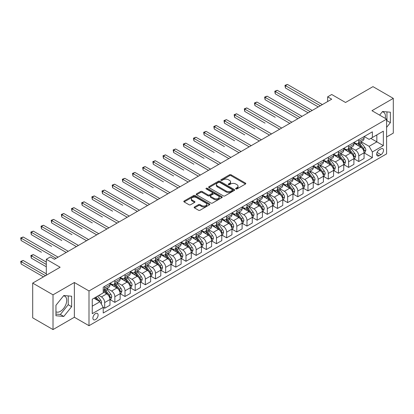 <?xml version="1.0" encoding="UTF-8"?>
<svg xmlns="http://www.w3.org/2000/svg" width="414" height="414" viewBox="0 0 414 414"><rect width="100%" height="100%" fill="white"/><g stroke="black" fill="none" stroke-linecap="round" stroke-linejoin="round"><path stroke-width="0.62" d="M235.866 188.919A0.792 0.455 0 0 0 236.984 188.919L245.466 184.023A1.128 0.652 0 0 0 245.797 183.562A1.128 0.652 0 0 0 245.466 183.097L231.1 174.806A1.128 0.652 0 0 0 229.501 174.806L221.024 179.702A0.792 0.455 0 0 0 220.791 180.023A0.792 0.455 0 0 0 221.024 180.344A0.792 0.455 0 0 0 222.142 180.344L223.239 179.712A3.612 2.086 0 0 1 228.347 179.712L229.542 180.406A3.612 2.086 0 0 1 230.598 181.881A3.612 2.086 0 0 1 229.542 183.35L228.445 183.987A0.792 0.455 0 0 0 228.212 184.308A0.792 0.455 0 0 0 228.445 184.634A0.792 0.455 0 0 0 229.563 184.634L230.66 183.997A3.612 2.086 0 0 1 235.768 183.997L236.963 184.691A3.612 2.086 0 0 1 238.024 186.165A3.612 2.086 0 0 1 236.963 187.64L235.866 188.272A0.792 0.455 0 0 0 235.638 188.593A0.792 0.455 0 0 0 235.866 188.919L235.866 188.272M55.947 311.804A8.968 5.18 120 0 0 60.377 311.333A8.968 5.18 120 0 0 66.24 303.426A8.968 5.18 120 0 0 64.863 296.243A8.968 5.18 120 0 0 63.539 295.834M95.505 319.592A3.679 2.127 120 0 0 97.911 316.353A3.679 2.127 120 0 0 97.347 313.403A3.679 2.127 120 0 0 95.505 313.584A3.679 2.127 120 0 0 93.098 316.829A3.679 2.127 120 0 0 93.662 319.779A3.679 2.127 120 0 0 95.505 319.592M382.272 111.816A8.968 5.18 -60 0 1 383.597 112.225A8.968 5.18 -60 0 1 385.237 118.363M194.466 206.969A1.128 0.652 0 0 0 194.135 207.43A1.128 0.652 0 0 0 194.466 207.89L198.497 210.219A1.128 0.652 0 0 0 200.091 210.219L209.51 204.78A1.128 0.652 0 0 0 209.841 204.319A1.128 0.652 0 0 0 209.51 203.859L195.144 195.563A1.128 0.652 0 0 0 193.55 195.563L184.132 201.002A1.128 0.652 0 0 0 183.8 201.463A1.128 0.652 0 0 0 184.132 201.923L188.996 204.733A1.128 0.652 0 0 0 190.595 204.733L194.627 202.405A1.128 0.652 0 0 0 194.958 201.944A1.128 0.652 0 0 0 194.627 201.483L192.21 200.091A3.017 1.744 0 0 1 191.325 198.86A3.017 1.744 0 0 1 193.188 197.245A3.017 1.744 0 0 1 196.479 197.623L205.939 203.088A3.017 1.744 0 0 1 206.824 204.319A3.017 1.744 0 0 1 204.961 205.929A3.017 1.744 0 0 1 201.67 205.551L200.091 204.64A1.128 0.652 0 0 0 198.497 204.64L194.466 206.969L194.466 207.89M386.593 136.982L393.3 133.111L393.3 98.372L372.973 86.635L345.53 102.481L331.707 94.501L327.645 96.845L331.707 99.194L54.441 259.273L50.379 256.923L46.311 259.273L46.311 275.232M53.018 294.83L53.018 329.57L74.365 317.248L74.365 282.508L53.018 294.83L32.696 283.093L60.133 267.253L46.311 259.273M74.365 282.508L89 290.959L386.593 119.144L386.593 153.884L89 325.699L89 290.959M393.3 98.372L371.958 110.693L386.593 119.144M223.317 195.884A1.128 0.652 0 0 0 224.916 195.884L234.329 190.45A1.128 0.652 0 0 0 234.66 189.99A1.128 0.652 0 0 0 234.329 189.529L219.963 181.234A1.128 0.652 0 0 0 218.369 181.234L208.951 186.673A1.128 0.652 0 0 0 208.62 187.133A1.128 0.652 0 0 0 208.951 187.594L223.317 195.884M206.514 189.089A0.792 0.455 0 0 1 207.316 189.198L207.316 188.261L221.92 196.691A1.128 0.652 0 0 1 222.251 197.152A1.128 0.652 0 0 1 221.92 197.613L212.501 203.051A1.128 0.652 0 0 1 210.907 203.051L196.541 194.756L200.573 192.448L200.573 191.506L196.541 193.835A1.128 0.652 0 0 0 196.21 194.295A1.128 0.652 0 0 0 196.541 194.756L196.541 193.835M200.573 192.448A1.128 0.652 0 0 1 202.167 192.448L202.167 191.506A1.128 0.652 0 0 0 200.573 191.506M202.167 191.506L207.994 194.87A1.128 0.652 0 0 0 209.587 194.87L212.263 193.328A1.128 0.652 0 0 0 212.594 192.867A1.128 0.652 0 0 0 212.263 192.406L206.198 188.903A0.792 0.455 0 0 1 205.965 188.582A0.792 0.455 0 0 1 206.457 188.163A0.792 0.455 0 0 1 207.316 188.261M53.018 329.57L32.696 317.833L32.696 283.093M380.983 148.859L379.193 149.894A3.566 2.06 120 0 0 376.864 153.035A3.566 2.06 120 0 0 377.413 155.892A3.566 2.06 120 0 0 379.193 155.716L380.983 154.681A3.566 2.06 120 0 0 383.312 151.54A3.566 2.06 120 0 0 382.764 148.683A3.566 2.06 120 0 0 380.983 148.859M364.191 136.537L369.112 139.378L372.362 137.5L372.362 131.818L103.231 287.202L103.231 292.884L92.255 299.219L92.255 313.677L103.231 307.343L103.231 313.02L372.362 157.641L372.362 151.959L369.112 146.323L361.024 141.655M372.362 137.5L383.338 131.16L383.338 145.619L372.362 151.959M74.365 317.248L89 325.699M327.645 96.845L327.645 101.539M370.82 138.39L376.833 141.867L376.833 134.917L383.338 131.16M369.112 146.323L376.833 141.867L383.338 145.619M92.255 306.169L99.976 301.708L93.957 298.235M103.231 307.39L104.69 308.233L104.69 302.551A4.601 2.655 -120 0 0 101.44 296.921L98.837 295.42M104.69 308.233L109.979 305.18L109.979 299.503A4.601 2.655 -120 0 0 106.724 293.868L103.231 291.849M110.098 299.622L114.854 302.365L114.854 296.688A4.601 2.655 -120 0 0 111.604 291.052L106.936 288.356M114.854 302.365L120.143 299.317L120.143 293.635A4.601 2.655 -120 0 0 116.888 287.999L109.979 284.009M120.262 293.754L125.018 296.496L125.018 290.819A4.601 2.655 -120 0 0 121.768 285.184L117.1 282.488M125.018 296.496L130.306 293.448L130.306 287.766A4.601 2.655 -120 0 0 127.051 282.131L120.143 278.141M130.426 287.885L135.181 290.628L135.181 284.951A4.601 2.655 -120 0 0 131.931 279.315L127.264 276.619M135.181 290.628L140.47 287.58L140.47 281.898A4.601 2.655 -120 0 0 137.215 276.267L130.306 272.277M140.589 282.017L145.345 284.76L145.345 279.083A4.601 2.655 -120 0 0 142.095 273.447L137.427 270.751M145.345 284.76L150.634 281.711L150.634 276.029A4.601 2.655 -120 0 0 147.379 270.399L140.47 266.409M150.753 276.148L155.509 278.896L155.509 273.214A4.601 2.655 -120 0 0 152.259 267.579L147.591 264.882M155.509 278.896L160.798 275.843L160.798 270.161A4.601 2.655 -120 0 0 157.543 264.53L150.634 260.541M160.917 270.28L165.672 273.028L165.672 267.346A4.601 2.655 -120 0 0 162.423 261.71L157.755 259.019M165.672 273.028L170.961 269.975L170.961 264.292A4.601 2.655 -120 0 0 167.706 258.662L160.798 254.672M171.08 264.411L175.836 267.159L175.836 261.477A4.601 2.655 -120 0 0 172.586 255.847L167.918 253.151M175.836 267.159L181.125 264.106L181.125 258.429A4.601 2.655 -120 0 0 177.87 252.794L170.961 248.804M181.244 258.543L186 261.291L186 255.609A4.601 2.655 -120 0 0 182.75 249.978L178.082 247.282M186 261.291L191.289 258.238L191.289 252.561A4.601 2.655 -120 0 0 188.034 246.925L181.125 242.935M191.408 252.675L196.164 255.422L196.164 249.74A4.601 2.655 -120 0 0 192.914 244.11L188.246 241.414M196.164 255.422L201.452 252.369L201.452 246.692A4.601 2.655 -120 0 0 198.197 241.057L191.289 237.067M201.571 246.806L206.327 249.554L206.327 243.872A4.601 2.655 -120 0 0 203.077 238.241L198.409 235.545M206.327 249.554L211.616 246.501L211.616 240.824A4.601 2.655 -120 0 0 208.361 235.188L201.452 231.198M211.735 240.943L216.491 243.686L216.491 238.009A4.601 2.655 -120 0 0 213.241 232.373L208.573 229.677M216.491 243.686L221.78 240.637L221.78 234.955A4.601 2.655 -120 0 0 218.525 229.32L211.616 225.33M221.899 235.074L226.655 237.817L226.655 232.14A4.601 2.655 -120 0 0 223.405 226.505L218.737 223.808M226.655 237.817L231.943 234.769L231.943 229.087A4.601 2.655 -120 0 0 228.688 223.451L221.78 219.461M232.063 229.206L236.818 231.949L236.818 226.272A4.601 2.655 -120 0 0 233.568 220.636L228.895 217.94M236.818 231.949L242.107 228.901L242.107 223.218A4.601 2.655 -120 0 0 238.852 217.588L231.943 213.598M242.226 223.337L246.982 226.08L246.982 220.403A4.601 2.655 -120 0 0 243.732 214.768L239.059 212.071M246.982 226.08L252.271 223.032L252.271 217.35A4.601 2.655 -120 0 0 249.016 211.72L242.107 207.73M252.39 217.469L257.146 220.217L257.146 214.535A4.601 2.655 -120 0 0 253.896 208.899L249.223 206.203M257.146 220.217L262.435 217.164L262.435 211.482A4.601 2.655 -120 0 0 259.18 205.851L252.271 201.861M262.554 211.601L267.309 214.348L267.309 208.666A4.601 2.655 -120 0 0 264.06 203.031L259.387 200.34M267.309 214.348L272.598 211.295L272.598 205.613A4.601 2.655 -120 0 0 269.343 199.983L262.435 195.993M272.717 205.732L277.473 208.48L277.473 202.798A4.601 2.655 -120 0 0 274.223 197.167L269.55 194.471M277.473 208.48L282.762 205.427L282.762 199.75A4.601 2.655 -120 0 0 279.507 194.114L272.598 190.124M282.881 199.864L287.637 202.612L287.637 196.929A4.601 2.655 -120 0 0 284.387 191.299L279.714 188.603M287.637 202.612L292.926 199.558L292.926 193.881A4.601 2.655 -120 0 0 289.671 188.246L282.762 184.256M293.045 193.995L297.801 196.743L297.801 191.061A4.601 2.655 -120 0 0 294.551 185.431L289.878 182.734M297.801 196.743L303.089 193.69L303.089 188.013A4.601 2.655 -120 0 0 299.834 182.377L292.926 178.387M303.208 188.127L307.964 190.875L307.964 185.193A4.601 2.655 -120 0 0 304.714 179.562L300.041 176.866M307.964 190.875L313.253 187.821L313.253 182.144A4.601 2.655 -120 0 0 309.998 176.509L303.089 172.519M313.372 182.258L318.128 185.006L318.128 179.329A4.601 2.655 -120 0 0 314.878 173.694L310.205 170.998M318.128 185.006L323.417 181.958L323.417 176.276A4.601 2.655 -120 0 0 320.162 170.64L313.253 166.651M323.536 176.395L328.292 179.138L328.292 173.461A4.601 2.655 -120 0 0 325.042 167.825L320.369 165.129M328.292 179.138L333.58 176.09L333.58 170.408A4.601 2.655 -120 0 0 330.325 164.772L323.417 160.782M333.7 170.527L338.455 173.269L338.455 167.592A4.601 2.655 -120 0 0 335.205 161.957L330.532 159.261M338.455 173.269L343.744 170.221L343.744 164.539A4.601 2.655 -120 0 0 340.489 158.909L333.58 154.914M343.863 164.658L348.619 167.401L348.619 161.724A4.601 2.655 -120 0 0 345.369 156.088L340.696 153.392M348.619 167.401L353.908 164.353L353.908 158.671A4.601 2.655 -120 0 0 350.653 153.04L343.744 149.05M354.027 158.79L358.783 161.538L358.783 155.855A4.601 2.655 -120 0 0 355.533 150.22L350.86 147.524M358.783 161.538L364.072 158.484L364.072 152.802A4.601 2.655 -120 0 0 360.817 147.172L353.908 143.182M354.027 142.406L355.533 143.275A4.601 2.655 -120 0 0 357.831 143.503A4.601 2.655 -120 0 0 358.783 141.397L358.783 139.658M343.863 148.274L345.369 149.143A4.601 2.655 -120 0 0 347.667 149.371A4.601 2.655 -120 0 0 348.619 147.265L348.619 145.526M333.7 154.143L335.205 155.012A4.601 2.655 -120 0 0 337.503 155.24A4.601 2.655 -120 0 0 338.455 153.133L338.455 151.395M323.536 160.011L325.042 160.88A4.601 2.655 -120 0 0 327.339 161.108A4.601 2.655 -120 0 0 328.292 159.002L328.292 157.263M313.372 165.879L314.878 166.744A4.601 2.655 -120 0 0 317.176 166.971A4.601 2.655 -120 0 0 318.128 164.87L318.128 163.132M303.208 171.743L304.714 172.612A4.601 2.655 -120 0 0 307.012 172.84A4.601 2.655 -120 0 0 307.964 170.734L307.964 169M293.045 177.611L294.551 178.481A4.601 2.655 -120 0 0 296.848 178.708A4.601 2.655 -120 0 0 297.801 176.602L297.801 174.868M282.881 183.48L284.387 184.349A4.601 2.655 -120 0 0 286.685 184.577A4.601 2.655 -120 0 0 287.637 182.47L287.637 180.737M272.717 189.348L274.223 190.217A4.601 2.655 -120 0 0 276.521 190.445A4.601 2.655 -120 0 0 277.473 188.339L277.473 186.605M262.554 195.217L264.06 196.086A4.601 2.655 -120 0 0 266.357 196.314A4.601 2.655 -120 0 0 267.309 194.207L267.309 192.469M252.39 201.085L253.896 201.954A4.601 2.655 -120 0 0 256.194 202.182A4.601 2.655 -120 0 0 257.146 200.076L257.146 198.337M242.226 206.953L243.732 207.823A4.601 2.655 -120 0 0 246.03 208.051A4.601 2.655 -120 0 0 246.982 205.944L246.982 204.206M232.063 212.822L233.568 213.691A4.601 2.655 -120 0 0 235.866 213.919A4.601 2.655 -120 0 0 236.818 211.813L236.818 210.074M221.899 218.69L223.405 219.56A4.601 2.655 -120 0 0 225.702 219.787A4.601 2.655 -120 0 0 226.655 217.681L226.655 215.942M211.735 224.559L213.241 225.423A4.601 2.655 -120 0 0 215.539 225.651A4.601 2.655 -120 0 0 216.491 223.55L216.491 221.811M201.571 230.427L203.077 231.291A4.601 2.655 -120 0 0 205.375 231.519A4.601 2.655 -120 0 0 206.327 229.413L206.327 227.679M191.408 236.29L192.914 237.16A4.601 2.655 -120 0 0 195.211 237.388A4.601 2.655 -120 0 0 196.164 235.281L196.164 233.548M181.244 242.159L182.75 243.028A4.601 2.655 -120 0 0 185.048 243.256A4.601 2.655 -120 0 0 186 241.15L186 239.416M171.08 248.027L172.586 248.897A4.601 2.655 -120 0 0 174.884 249.124A4.601 2.655 -120 0 0 175.836 247.018L175.836 245.285M160.917 253.896L162.423 254.765A4.601 2.655 -120 0 0 164.72 254.993A4.601 2.655 -120 0 0 165.672 252.887L165.672 251.148M150.753 259.764L152.259 260.634A4.601 2.655 -120 0 0 154.557 260.861A4.601 2.655 -120 0 0 155.509 258.755L155.509 257.016M140.589 265.633L142.095 266.502A4.601 2.655 -120 0 0 144.393 266.73A4.601 2.655 -120 0 0 145.345 264.624L145.345 262.885M130.426 271.501L131.931 272.371A4.601 2.655 -120 0 0 134.229 272.598A4.601 2.655 -120 0 0 135.181 270.492L135.181 268.753M120.262 277.37L121.768 278.239A4.601 2.655 -120 0 0 124.065 278.467A4.601 2.655 -120 0 0 125.018 276.361L125.018 274.622M110.098 283.238L111.604 284.102A4.601 2.655 -120 0 0 113.902 284.33A4.601 2.655 -120 0 0 114.854 282.229L114.854 280.49M364.191 152.921L372.362 157.641M357.831 143.503L363.114 140.449A4.601 2.655 -120 0 0 364.072 138.343L364.072 136.61M347.667 149.371L352.951 146.318A4.601 2.655 -120 0 0 353.908 144.212L353.908 142.478M337.503 155.24L342.787 152.186A4.601 2.655 -120 0 0 343.744 150.08L343.744 148.341M327.339 161.108L332.623 158.055A4.601 2.655 -120 0 0 333.58 155.949L333.58 154.21M317.176 166.971L322.465 163.923A4.601 2.655 -120 0 0 323.417 161.817L323.417 160.078M307.012 172.84L312.301 169.792A4.601 2.655 -120 0 0 313.253 167.686L313.253 165.947M296.848 178.708L302.137 175.66A4.601 2.655 -120 0 0 303.089 173.554L303.089 171.815M286.685 184.577L291.974 181.529A4.601 2.655 -120 0 0 292.926 179.422L292.926 177.684M276.521 190.445L281.81 187.392A4.601 2.655 -120 0 0 282.762 185.291L282.762 183.552M266.357 196.314L271.646 193.26A4.601 2.655 -120 0 0 272.598 191.154L272.598 189.421M256.194 202.182L261.482 199.129A4.601 2.655 -120 0 0 262.435 197.023L262.435 195.289M246.03 208.051L251.319 204.997A4.601 2.655 -120 0 0 252.271 202.891L252.271 201.157M235.866 213.919L241.155 210.866A4.601 2.655 -120 0 0 242.107 208.759L242.107 207.021M225.702 219.787L230.991 216.734A4.601 2.655 -120 0 0 231.943 214.628L231.943 212.889M215.539 225.651L220.828 222.603A4.601 2.655 -120 0 0 221.78 220.496L221.78 218.758M205.375 231.519L210.664 228.471A4.601 2.655 -120 0 0 211.616 226.365L211.616 224.626M195.211 237.388L200.5 234.34A4.601 2.655 -120 0 0 201.452 232.233L201.452 230.494M185.048 243.256L190.337 240.208A4.601 2.655 -120 0 0 191.289 238.102L191.289 236.363M174.884 249.124L180.173 246.071A4.601 2.655 -120 0 0 181.125 243.97L181.125 242.231M164.72 254.993L170.009 251.94A4.601 2.655 -120 0 0 170.961 249.833L170.961 248.1M154.557 260.861L159.845 257.808A4.601 2.655 -120 0 0 160.798 255.702L160.798 253.968M144.393 266.73L149.682 263.677A4.601 2.655 -120 0 0 150.634 261.57L150.634 259.837M134.229 272.598L139.518 269.545A4.601 2.655 -120 0 0 140.47 267.439L140.47 265.705M124.065 278.467L129.354 275.413A4.601 2.655 -120 0 0 130.306 273.307L130.306 271.568M113.902 284.33L119.191 281.282A4.601 2.655 -120 0 0 120.143 279.176L120.143 277.437M103.231 290.385A4.601 2.655 -120 0 0 103.738 290.198L109.027 287.15A4.601 2.655 -120 0 0 109.979 285.044L109.979 283.305M103.738 290.198A4.601 2.655 -120 0 0 104.69 288.092L104.69 286.359M99.976 301.708L103.231 307.343M386.593 127.367L390.371 122.663L390.371 112.199L382.526 111.501L379.617 115.118M55.947 315.742L63.792 316.441L71.643 306.681L71.643 296.217L63.792 295.518L55.947 305.278L55.947 315.742M386.593 121.147L386.955 120.691L386.955 111.894M386.955 120.691L390.371 122.663M55.947 314.076L60.377 314.469L68.227 304.709L68.227 295.917M68.227 304.709L71.643 306.681M60.377 314.469L63.792 316.441M236.182 189.027L236.963 188.577A3.612 2.086 0 0 0 238.024 187.102L238.024 186.165M230.598 181.881L230.598 182.817A3.612 2.086 0 0 1 229.542 184.292L228.761 184.742M245.45 184.028L231.1 175.743A1.128 0.652 0 0 0 229.501 175.743L221.34 180.457M234.314 190.456L219.963 182.17A1.128 0.652 0 0 0 218.369 182.17L208.966 187.599M232.337 190.311A0.792 0.455 0 0 0 232.57 189.99A0.792 0.455 0 0 0 232.337 189.664L219.725 182.383A0.792 0.455 0 0 0 218.608 182.383L217.453 183.055A3.612 2.086 0 0 0 216.393 184.53A3.612 2.086 0 0 0 217.453 186L226.07 190.978A3.612 2.086 0 0 0 231.178 190.978L232.337 190.311L232.337 191.247A0.792 0.455 0 0 0 232.57 190.926L232.57 189.99M216.393 184.53L216.393 185.467A3.612 2.086 0 0 0 217.453 186.942L217.453 186M232.337 191.247L231.178 191.92A3.612 2.086 0 0 1 226.07 191.92L217.453 186.942M202.167 192.448L207.994 195.812A1.128 0.652 0 0 0 209.587 195.812L212.263 194.269A1.128 0.652 0 0 0 212.594 193.809L212.594 192.867M207.316 189.198L221.904 197.623M214.038 198.363A3.017 1.744 0 0 0 217.329 198.741A3.017 1.744 0 0 0 219.192 197.131A3.017 1.744 0 0 0 218.307 195.9L214.975 193.975A1.128 0.652 0 0 0 213.381 193.975L210.705 195.517A1.128 0.652 0 0 0 210.374 195.977A1.128 0.652 0 0 0 210.705 196.438L214.038 198.363L214.038 199.3A3.017 1.744 0 0 0 217.329 199.677A3.017 1.744 0 0 0 219.192 198.068L219.192 197.131M210.374 195.977L210.374 196.919A1.128 0.652 0 0 0 210.705 197.38L210.705 196.438M214.038 199.3L210.705 197.38M206.824 204.319L206.824 205.256A3.017 1.744 0 0 1 204.961 206.865A3.017 1.744 0 0 1 201.67 206.488L200.091 205.582A1.128 0.652 0 0 0 198.497 205.582L194.482 207.9M191.325 198.86L191.325 199.796A3.017 1.744 0 0 0 192.21 201.028L192.21 200.091M194.611 202.415L192.21 201.028M209.494 204.79L195.144 196.5A1.128 0.652 0 0 0 193.55 196.5L184.147 201.928M364.072 152.994L365.044 152.43L365.857 150.08A3.048 1.759 -120 0 0 364.884 147.487L361.562 143.053A8.797 5.077 -120 0 0 360.604 141.904M357.298 145.138A8.797 5.077 -120 0 0 355.497 143.254M363.792 151.126L364.211 150.21A3.048 1.759 -120 0 0 363.342 148.378L360.02 143.943A8.797 5.077 -120 0 0 359.057 142.794M358.239 143.265A7.302 4.218 60 0 1 359.44 144.631L362.25 148.383M285.401 111.423L297.966 118.678M358.084 143.358A8.797 5.077 60 0 1 359.041 144.507L361.251 147.456M320.327 105.767L285.401 85.605L287.435 84.43L322.356 104.592M318.294 106.941L285.401 87.949L285.401 85.605L284.956 85.346L287.435 84.43M285.401 87.949L284.956 85.346M353.908 158.857L354.881 158.298L355.693 155.949A3.048 1.759 -120 0 0 354.72 153.356L351.398 148.921A8.797 5.077 -120 0 0 350.441 147.772M347.134 151.006A8.797 5.077 -120 0 0 345.333 149.123M353.628 156.994L354.048 156.078A3.048 1.759 -120 0 0 353.178 154.246L349.856 149.811A8.797 5.077 -120 0 0 348.893 148.662M348.076 149.133A7.302 4.218 60 0 1 349.276 150.499L352.086 154.251M275.238 117.291L254.91 105.554L254.91 103.21L256.944 102.035L291.865 122.197M347.92 149.226A8.797 5.077 60 0 1 348.878 150.375L351.088 153.325M343.744 164.725L344.717 164.167L345.53 161.817A3.048 1.759 -120 0 0 344.557 159.224L341.234 154.789A8.797 5.077 -120 0 0 340.277 153.635M336.97 156.875A8.797 5.077 -120 0 0 335.169 154.991M343.465 162.862L343.884 161.946A3.048 1.759 -120 0 0 343.015 160.114L339.692 155.68A8.797 5.077 -120 0 0 338.73 154.531M337.912 155.002A7.302 4.218 60 0 1 339.113 156.363L341.923 160.12M265.074 123.16L244.746 111.423L244.746 109.073L246.78 107.904L281.701 128.066M337.757 155.095A8.797 5.077 60 0 1 338.714 156.244L340.924 159.188M333.58 170.594L334.553 170.03L335.366 167.686A3.048 1.759 -120 0 0 334.393 165.088L331.071 160.653A8.797 5.077 -120 0 0 330.113 159.504M326.806 162.743A8.797 5.077 -120 0 0 325.006 160.86M333.301 168.731L333.72 167.815A3.048 1.759 -120 0 0 332.851 165.983L329.528 161.548A8.797 5.077 -120 0 0 328.566 160.399M327.748 160.87A7.302 4.218 60 0 1 328.949 162.231L331.759 165.988M254.91 129.028L234.583 117.291L234.583 114.942L236.617 113.772L271.537 133.934M327.593 160.963A8.797 5.077 60 0 1 328.55 162.112L330.76 165.057M310.164 111.635L275.238 91.473L277.271 90.299L312.192 110.46M308.13 112.81L275.238 93.818L275.238 91.473L274.792 91.215L277.271 90.299M275.238 93.818L274.792 91.215M300 117.504L265.074 97.342L267.108 96.167L302.029 116.329M297.966 118.673L265.074 99.686L265.074 97.342L264.629 97.083L267.108 96.167M265.074 99.686L264.629 97.083M289.836 123.372L254.465 102.951L256.944 102.035M254.91 105.554L254.465 102.951M323.417 176.462L324.39 175.898L325.202 173.554A3.048 1.759 -120 0 0 324.229 170.956L320.907 166.521A8.797 5.077 -120 0 0 319.95 165.372M316.643 168.612A8.797 5.077 -120 0 0 314.842 166.728M323.137 174.599L323.557 173.683A3.048 1.759 -120 0 0 322.687 171.851L319.365 167.416A8.797 5.077 -120 0 0 318.402 166.268M317.585 166.738A7.302 4.218 60 0 1 318.785 168.1L321.595 171.851M244.746 134.897L224.419 123.16L224.419 120.81L226.453 119.636L261.374 139.803M317.429 166.826A8.797 5.077 60 0 1 318.387 167.981L320.596 170.925M279.673 129.235L244.301 108.82L246.78 107.904M244.746 111.423L244.301 108.82M313.253 182.331L314.226 181.767L315.038 179.422A3.048 1.759 -120 0 0 314.066 176.825L310.743 172.39A8.797 5.077 -120 0 0 309.786 171.241M306.479 174.48A8.797 5.077 -120 0 0 304.678 172.597M312.974 180.463L313.393 179.552A3.048 1.759 -120 0 0 312.523 177.72L309.201 173.285A8.797 5.077 -120 0 0 308.239 172.131M307.421 172.607A7.302 4.218 60 0 1 308.621 173.968L311.431 177.72M234.583 140.765L214.255 129.028L214.255 126.679L216.289 125.504L251.21 145.666M307.266 172.695A8.797 5.077 60 0 1 308.223 173.844L310.433 176.794M303.089 188.199L304.062 187.635L304.875 185.291A3.048 1.759 -120 0 0 303.902 182.693L300.58 178.258A8.797 5.077 -120 0 0 299.622 177.109M296.315 180.349A8.797 5.077 -120 0 0 294.514 178.46M302.81 186.331L303.229 185.42A3.048 1.759 -120 0 0 302.36 183.583L299.037 179.153A8.797 5.077 -120 0 0 298.075 177.999M297.257 178.475A7.302 4.218 60 0 1 298.458 179.836L301.268 183.588M224.419 146.628L204.092 134.897L204.092 132.547L206.125 131.373L241.046 151.534M297.102 178.563A8.797 5.077 60 0 1 298.059 179.712L300.269 182.662M292.926 194.068L293.899 193.504L294.711 191.154A3.048 1.759 -120 0 0 293.738 188.561L290.416 184.126A8.797 5.077 -120 0 0 289.458 182.978M286.152 186.217A8.797 5.077 -120 0 0 284.351 184.328M292.646 192.199L293.065 191.289A3.048 1.759 -120 0 0 292.196 189.452L288.874 185.017A8.797 5.077 -120 0 0 287.911 183.868M287.093 184.344A7.302 4.218 60 0 1 288.294 185.705L291.104 189.457M214.255 152.497L193.928 140.76L193.928 138.416L195.962 137.241L230.883 157.403M286.938 184.432A8.797 5.077 60 0 1 287.896 185.581L290.105 188.53M282.762 199.936L283.735 199.372L284.547 197.023A3.048 1.759 -120 0 0 283.574 194.43L280.252 189.995A8.797 5.077 -120 0 0 279.295 188.846M275.988 192.08A8.797 5.077 -120 0 0 274.187 190.197M282.483 198.068L282.902 197.152A3.048 1.759 -120 0 0 282.032 195.32L278.71 190.885A8.797 5.077 -120 0 0 277.747 189.736M276.93 190.212A7.302 4.218 60 0 1 278.13 191.573L280.94 195.325M204.092 158.365L183.764 146.628L183.764 144.284L185.798 143.109L220.719 163.271M276.775 190.3A8.797 5.077 60 0 1 277.732 191.449L279.942 194.399M272.598 205.805L273.571 205.24L274.384 202.891A3.048 1.759 -120 0 0 273.411 200.298L270.088 195.863A8.797 5.077 -120 0 0 269.131 194.715M265.824 197.949A8.797 5.077 -120 0 0 264.023 196.065M272.319 203.936L272.738 203.02A3.048 1.759 -120 0 0 271.869 201.188L268.546 196.753A8.797 5.077 -120 0 0 267.584 195.605M266.766 196.076A7.302 4.218 60 0 1 267.967 197.442L270.777 201.194M193.928 164.234L173.601 152.497L173.601 150.153L175.634 148.978L210.555 169.14M266.611 196.169A8.797 5.077 60 0 1 267.568 197.318L269.778 200.267M269.509 135.104L234.138 114.683L236.617 113.772M234.583 117.291L234.138 114.683M259.345 140.972L223.974 120.552L226.453 119.636M224.419 123.16L223.974 120.552M249.181 146.841L213.81 126.42L216.289 125.504M214.255 129.028L213.81 126.42M239.018 152.709L203.647 132.289L206.125 131.373M204.092 134.897L203.647 132.289M228.854 158.578L193.483 138.157L195.962 137.241M193.928 140.76L193.483 138.157M262.435 211.673L263.407 211.109L264.22 208.759A3.048 1.759 -120 0 0 263.247 206.167L259.925 201.732A8.797 5.077 -120 0 0 258.967 200.583M255.661 203.817A8.797 5.077 -120 0 0 253.86 201.934M262.155 209.805L262.574 208.889A3.048 1.759 -120 0 0 261.705 207.057L258.383 202.622A8.797 5.077 -120 0 0 257.42 201.473M256.602 201.944A7.302 4.218 60 0 1 257.803 203.31L260.613 207.062M183.764 170.102L163.437 158.365L163.437 156.021L165.471 154.846L200.392 175.008M256.447 202.037A8.797 5.077 60 0 1 257.404 203.186L259.614 206.136M218.69 164.446L183.319 144.025L185.798 143.109M183.764 146.628L183.319 144.025M252.271 217.541L253.244 216.977L254.056 214.628A3.048 1.759 -120 0 0 253.083 212.035L249.761 207.6A8.797 5.077 -120 0 0 248.804 206.451M245.497 209.686A8.797 5.077 -120 0 0 243.696 207.802M251.991 215.673L252.411 214.757A3.048 1.759 -120 0 0 251.541 212.925L248.219 208.49A8.797 5.077 -120 0 0 247.256 207.342M246.439 207.812A7.302 4.218 60 0 1 247.639 209.179L250.449 212.931M173.601 175.971L153.273 164.234L153.273 161.89L155.307 160.715L190.228 180.877M246.283 207.906A8.797 5.077 60 0 1 247.241 209.054L249.451 212.004M208.527 170.314L173.155 149.894L175.634 148.978M173.601 152.497L173.155 149.894M242.107 223.405L243.08 222.846L243.893 220.496A3.048 1.759 -120 0 0 242.92 217.904L239.597 213.469A8.797 5.077 -120 0 0 238.64 212.315M235.333 215.554A8.797 5.077 -120 0 0 233.532 213.671M241.828 221.542L242.247 220.626A3.048 1.759 -120 0 0 241.378 218.794L238.055 214.359A8.797 5.077 -120 0 0 237.093 213.21M236.275 213.681A7.302 4.218 60 0 1 237.476 215.042L240.286 218.799M163.437 181.839L143.109 170.102L143.109 167.753L145.143 166.583L180.064 186.745M236.12 213.774A8.797 5.077 60 0 1 237.077 214.923L239.287 217.873M198.363 176.183L162.992 155.762L165.471 154.846M163.437 158.365L162.992 155.762M231.943 229.273L232.916 228.709L233.729 226.365A3.048 1.759 -120 0 0 232.756 223.767L229.434 219.332A8.797 5.077 -120 0 0 228.476 218.183M225.169 221.423A8.797 5.077 -120 0 0 223.369 219.539M231.664 227.41L232.083 226.494A3.048 1.759 -120 0 0 231.214 224.662L227.891 220.227A8.797 5.077 -120 0 0 226.929 219.078M226.111 219.549A7.302 4.218 60 0 1 227.312 220.91L230.122 224.667M153.273 187.708L132.946 175.971L132.946 173.621L134.98 172.452L169.9 192.613M225.956 219.643A8.797 5.077 60 0 1 226.913 220.791L229.123 223.736M188.199 182.051L152.828 161.631L155.307 160.715M153.273 164.234L152.828 161.631M221.78 235.142L222.753 234.578L223.565 232.233A3.048 1.759 -120 0 0 222.592 229.635L219.27 225.2A8.797 5.077 -120 0 0 218.313 224.052M215.006 227.291A8.797 5.077 -120 0 0 213.205 225.407M221.5 233.279L221.92 232.363A3.048 1.759 -120 0 0 221.05 230.531L217.728 226.096A8.797 5.077 -120 0 0 216.765 224.947M215.948 225.418A7.302 4.218 60 0 1 217.148 226.779L219.958 230.531M143.109 193.576L122.782 181.839L122.782 179.49L124.816 178.315L159.737 198.482M215.792 225.506A8.797 5.077 60 0 1 216.75 226.66L218.959 229.604M178.036 187.92L142.664 167.499L145.143 166.583M143.109 170.102L142.664 167.499M211.616 241.01L212.589 240.446L213.401 238.102A3.048 1.759 -120 0 0 212.429 235.504L209.106 231.069A8.797 5.077 -120 0 0 208.149 229.92M204.842 233.16A8.797 5.077 -120 0 0 203.041 231.276M211.337 239.142L211.756 238.231A3.048 1.759 -120 0 0 210.886 236.399L207.564 231.964A8.797 5.077 -120 0 0 206.602 230.81M205.784 231.286A7.302 4.218 60 0 1 206.984 232.647L209.794 236.399M132.946 199.444L112.618 187.708L112.618 185.358L114.652 184.183L149.573 204.345M205.629 231.374A8.797 5.077 60 0 1 206.586 232.523L208.796 235.473M167.872 193.783L132.501 173.362L134.98 172.452M132.946 175.971L132.501 173.362M201.452 246.879L202.425 246.314L203.238 243.97A3.048 1.759 -120 0 0 202.265 241.372L198.943 236.937A8.797 5.077 -120 0 0 197.985 235.789M194.678 239.028A8.797 5.077 -120 0 0 192.877 237.139M201.173 245.01L201.592 244.1A3.048 1.759 -120 0 0 200.723 242.268L197.4 237.833A8.797 5.077 -120 0 0 196.438 236.679M195.62 237.155A7.302 4.218 60 0 1 196.821 238.516L199.631 242.268M122.782 205.308L102.455 193.576L102.455 191.227L104.488 190.052L139.409 210.214M195.465 237.243A8.797 5.077 60 0 1 196.422 238.392L198.632 241.341M191.289 252.747L192.262 252.183L193.074 249.833A3.048 1.759 -120 0 0 192.101 247.241L188.779 242.806A8.797 5.077 -120 0 0 187.821 241.657M184.515 244.897A8.797 5.077 -120 0 0 182.714 243.008M191.009 250.879L191.428 249.968A3.048 1.759 -120 0 0 190.559 248.131L187.237 243.696A8.797 5.077 -120 0 0 186.274 242.547M185.456 243.023A7.302 4.218 60 0 1 186.657 244.384L189.467 248.136M112.618 211.176L92.291 199.439L92.291 197.095L94.325 195.92L129.246 216.082M185.301 243.111A8.797 5.077 60 0 1 186.259 244.26L188.468 247.21M181.125 258.615L182.098 258.051L182.91 255.702A3.048 1.759 -120 0 0 181.937 253.109L178.615 248.674A8.797 5.077 -120 0 0 177.658 247.525M174.351 250.765A8.797 5.077 -120 0 0 172.55 248.876M180.846 256.747L181.265 255.831A3.048 1.759 -120 0 0 180.395 253.999L177.073 249.564A8.797 5.077 -120 0 0 176.11 248.416M175.293 248.892A7.302 4.218 60 0 1 176.493 250.253L179.303 254.005M102.455 217.045L82.127 205.308L82.127 202.963L84.161 201.789L119.082 221.951M175.138 248.98A8.797 5.077 60 0 1 176.095 250.128L178.305 253.078M170.961 264.484L171.934 263.92L172.747 261.57A3.048 1.759 -120 0 0 171.774 258.978L168.451 254.543A8.797 5.077 -120 0 0 167.494 253.394M164.187 256.628A8.797 5.077 -120 0 0 162.386 254.745M170.682 262.616L171.101 261.7A3.048 1.759 -120 0 0 170.232 259.868L166.909 255.433A8.797 5.077 -120 0 0 165.947 254.284M165.129 254.755A7.302 4.218 60 0 1 166.33 256.121L169.14 259.873M92.291 222.913L71.964 211.176L71.964 208.832L73.997 207.657L108.918 227.819M164.974 254.848A8.797 5.077 60 0 1 165.931 255.997L168.141 258.947M160.798 270.352L161.77 269.788L162.583 267.439A3.048 1.759 -120 0 0 161.61 264.846L158.288 260.411A8.797 5.077 -120 0 0 157.33 259.262M154.024 262.497A8.797 5.077 -120 0 0 152.223 260.613M160.518 268.484L160.937 267.568A3.048 1.759 -120 0 0 160.068 265.736L156.746 261.301A8.797 5.077 -120 0 0 155.783 260.152M154.965 260.623A7.302 4.218 60 0 1 156.166 261.99L158.976 265.741M82.127 228.782L61.8 217.045L61.8 214.7L63.834 213.526L98.755 233.687M154.81 260.716A8.797 5.077 60 0 1 155.767 261.865L157.977 264.815M150.634 276.221L151.607 275.657L152.419 273.307A3.048 1.759 -120 0 0 151.446 270.715L148.124 266.28A8.797 5.077 -120 0 0 147.167 265.131M143.86 268.365A8.797 5.077 -120 0 0 142.059 266.481M150.354 274.353L150.774 273.437A3.048 1.759 -120 0 0 149.904 271.605L146.582 267.17A8.797 5.077 -120 0 0 145.619 266.021M144.802 266.492A7.302 4.218 60 0 1 146.002 267.858L148.812 271.61M71.964 234.65L51.636 222.913L51.636 220.569L53.67 219.394L88.591 239.556M144.646 266.585A8.797 5.077 60 0 1 145.604 267.734L147.814 270.684M140.47 282.084L141.443 281.525L142.256 279.176A3.048 1.759 -120 0 0 141.283 276.583L137.96 272.148A8.797 5.077 -120 0 0 137.003 270.994M133.696 274.234A8.797 5.077 -120 0 0 131.895 272.35M140.191 280.221L140.61 279.305A3.048 1.759 -120 0 0 139.741 277.473L136.418 273.038A8.797 5.077 -120 0 0 135.456 271.889M134.638 272.36A7.302 4.218 60 0 1 135.839 273.721L138.649 277.478M61.8 240.518L41.472 228.782L41.472 226.432L43.506 225.263L78.427 245.424M134.483 272.453A8.797 5.077 60 0 1 135.44 273.602L137.65 276.552M130.306 287.953L131.279 287.388L132.092 285.044A3.048 1.759 -120 0 0 131.119 282.446L127.797 278.011A8.797 5.077 -120 0 0 126.839 276.862M123.532 280.102A8.797 5.077 -120 0 0 121.732 278.218M130.027 286.09L130.446 285.174A3.048 1.759 -120 0 0 129.577 283.342L126.254 278.907A8.797 5.077 -120 0 0 125.292 277.758M124.474 278.229A7.302 4.218 60 0 1 125.675 279.59L128.485 283.347M51.636 246.387L31.309 234.65L31.309 232.301L33.343 231.131L68.263 251.293M124.319 278.322A8.797 5.077 60 0 1 125.276 279.471L127.486 282.415M120.143 293.821L121.116 293.257L121.928 290.913A3.048 1.759 -120 0 0 120.955 288.315L117.633 283.88A8.797 5.077 -120 0 0 116.676 282.731M113.369 285.971A8.797 5.077 -120 0 0 111.568 284.087M119.863 291.958L120.283 291.042A3.048 1.759 -120 0 0 119.413 289.21L116.091 284.775A8.797 5.077 -120 0 0 115.128 283.626M114.311 284.097A7.302 4.218 60 0 1 115.511 285.458L118.321 289.21M41.472 252.255L21.145 240.518L21.145 238.169L23.179 236.994L58.1 257.161M114.155 284.185A8.797 5.077 60 0 1 115.113 285.339L117.322 288.284M109.979 299.689L110.952 299.125L111.764 296.781A3.048 1.759 -120 0 0 110.792 294.183L107.469 289.748A8.797 5.077 -120 0 0 106.512 288.599M109.7 297.821L110.119 296.91A3.048 1.759 -120 0 0 109.249 295.079L105.927 290.644A8.797 5.077 -120 0 0 104.965 289.495M104.147 289.966A7.302 4.218 60 0 1 105.347 291.327L108.157 295.079M46.311 262.088L33.343 254.6L31.309 255.774L31.309 258.124L46.311 266.782M103.992 290.054A8.797 5.077 60 0 1 104.949 291.202L107.159 294.152M31.309 258.124L30.864 255.516L46.311 264.437M30.864 255.516L33.343 254.6M101.197 303.819L101.601 302.65A3.048 1.759 -120 0 0 100.628 300.052L97.668 296.093M46.311 273.825L23.179 260.468L21.145 261.643L21.145 263.987L43.465 276.873M99.36 301.356A3.048 1.759 -120 0 0 99.086 300.947L96.12 296.988M95.36 297.428L97.487 300.269M95.142 297.552L96.954 299.964M21.145 263.987L20.7 261.384L45.499 275.703M20.7 261.384L23.179 260.468M157.708 199.651L122.337 179.231L124.816 178.315M122.782 181.839L122.337 179.231M147.544 205.52L112.173 185.099L114.652 184.183M112.618 187.708L112.173 185.099M137.381 211.388L102.01 190.968L104.488 190.052M102.455 193.576L102.01 190.968M127.217 217.257L91.846 196.836L94.325 195.92M92.291 199.439L91.846 196.836M117.053 223.125L81.682 202.705L84.161 201.789M82.127 205.308L81.682 202.705M106.89 228.994L71.518 208.573L73.997 207.657M71.964 211.176L71.518 208.573M96.726 234.862L61.355 214.442L63.834 213.526M61.8 217.045L61.355 214.442M86.562 240.731L51.191 220.31L53.67 219.394M51.636 222.913L51.191 220.31M76.399 246.599L41.027 226.179L43.506 225.263M41.472 228.782L41.027 226.179M66.235 252.462L30.864 232.042L33.343 231.131M31.309 234.65L30.864 232.042M56.071 258.331L20.7 237.91L23.179 236.994M21.145 240.518L20.7 237.91M101.44 296.921L106.724 293.868M111.604 291.052L116.888 287.999M121.768 285.184L127.051 282.131M131.931 279.315L137.215 276.267M142.095 273.447L147.379 270.399M152.259 267.579L157.543 264.53M162.423 261.71L167.706 258.662M172.586 255.847L177.87 252.794M182.75 249.978L188.034 246.925M192.914 244.11L198.197 241.057M203.077 238.241L208.361 235.188M213.241 232.373L218.525 229.32M223.405 226.505L228.688 223.451M233.568 220.636L238.852 217.588M243.732 214.768L249.016 211.72M253.896 208.899L259.18 205.851M264.06 203.031L269.343 199.983M274.223 197.167L279.507 194.114M284.387 191.299L289.671 188.246M294.551 185.431L299.834 182.377M304.714 179.562L309.998 176.509M314.878 173.694L320.162 170.64M325.042 167.825L330.325 164.772M335.205 161.957L340.489 158.909M345.369 156.088L350.653 153.04M355.533 150.22L360.817 147.172M358.783 141.397L364.072 138.343M358.783 155.855L364.072 152.802M348.619 161.724L353.908 158.671M348.619 147.265L353.908 144.212M338.455 167.592L343.744 164.539M338.455 153.133L343.744 150.08M328.292 173.461L333.58 170.408M328.292 159.002L333.58 155.949M318.128 179.329L323.417 176.276M318.128 164.87L323.417 161.817M307.964 185.193L313.253 182.144M307.964 170.734L313.253 167.686M297.801 191.061L303.089 188.013M297.801 176.602L303.089 173.554M287.637 196.929L292.926 193.881M287.637 182.47L292.926 179.422M277.473 202.798L282.762 199.75M277.473 188.339L282.762 185.291M267.309 208.666L272.598 205.613M267.309 194.207L272.598 191.154M257.146 214.535L262.435 211.482M257.146 200.076L262.435 197.023M246.982 220.403L252.271 217.35M246.982 205.944L252.271 202.891M236.818 226.272L242.107 223.218M236.818 211.813L242.107 208.759M226.655 232.14L231.943 229.087M226.655 217.681L231.943 214.628M216.491 238.009L221.78 234.955M216.491 223.55L221.78 220.496M206.327 243.872L211.616 240.824M206.327 229.413L211.616 226.365M196.164 249.74L201.452 246.692M196.164 235.281L201.452 232.233M186 255.609L191.289 252.561M186 241.15L191.289 238.102M175.836 261.477L181.125 258.429M175.836 247.018L181.125 243.97M165.672 267.346L170.961 264.292M165.672 252.887L170.961 249.833M155.509 273.214L160.798 270.161M155.509 258.755L160.798 255.702M145.345 279.083L150.634 276.029M145.345 264.624L150.634 261.57M135.181 284.951L140.47 281.898M135.181 270.492L140.47 267.439M125.018 290.819L130.306 287.766M125.018 276.361L130.306 273.307M114.854 296.688L120.143 293.635M114.854 282.229L120.143 279.176M104.69 302.551L109.979 299.503M104.69 288.092L109.979 285.044M377.082 152.43L380.983 154.681M376.673 154.262L379.193 155.716M236.963 188.577L236.963 187.64M228.445 184.634L228.445 183.987M229.542 184.292L229.542 183.35M221.024 180.344L221.024 179.702M229.501 175.743L229.501 174.806M231.1 175.743L231.1 174.806M245.466 184.023L245.466 183.097M208.951 187.594L208.951 186.673M218.369 182.17L218.369 181.234M219.963 182.17L219.963 181.234M234.329 190.45L234.329 189.529M226.07 191.92L226.07 190.978M231.178 191.92L231.178 190.978M207.994 195.812L207.994 194.87M209.587 195.812L209.587 194.87M212.263 194.269L212.263 193.328M221.92 197.613L221.92 196.691M198.497 205.582L198.497 204.64M200.091 205.582L200.091 204.64M201.67 206.488L201.67 205.551M194.627 202.405L194.627 201.483M184.132 201.923L184.132 201.002M193.55 196.5L193.55 195.563M195.144 196.5L195.144 195.563M209.51 204.78L209.51 203.859M363.844 151.291L365.836 150.142M360.02 143.943L361.562 143.053M357.624 145.324L359.041 144.507M363.342 148.378L364.884 147.487M363.099 149.568L364.211 150.21M353.68 157.16L355.673 156.006M349.856 149.811L351.398 148.921M347.46 151.193L348.878 150.375M353.178 154.246L354.72 153.356M352.935 155.436L354.048 156.078M343.516 163.028L345.509 161.874M339.692 155.68L341.234 154.789M337.296 157.061L338.714 156.244M343.015 160.114L344.557 159.224M342.771 161.305L343.884 161.946M333.353 168.896L335.345 167.742M329.528 161.548L331.071 160.653M327.132 162.93L328.55 162.112M332.851 165.983L334.393 165.088M332.608 167.173L333.72 167.815M323.189 174.765L325.181 173.611M319.365 167.416L320.907 166.521M316.969 168.798L318.387 167.981M322.687 171.851L324.229 170.956M322.444 173.042L323.557 173.683M313.025 180.633L315.018 179.479M309.201 173.285L310.743 172.39M306.805 174.667L308.223 173.844M312.523 177.72L314.066 176.825M312.28 178.91L313.393 179.552M302.862 186.502L304.854 185.348M299.037 179.153L300.58 178.258M296.641 180.535L298.059 179.712M302.36 183.583L303.902 182.693M302.116 184.773L303.229 185.42M292.698 192.37L294.69 191.216M288.874 185.017L290.416 184.126M286.478 186.403L287.896 185.581M292.196 189.452L293.738 188.561M291.953 190.642L293.065 191.289M282.534 198.234L284.527 197.085M278.71 190.885L280.252 189.995M276.314 192.272L277.732 191.449M282.032 195.32L283.574 194.43M281.789 196.51L282.902 197.152M272.371 204.102L274.363 202.953M268.546 196.753L270.088 195.863M266.15 198.135L267.568 197.318M271.869 201.188L273.411 200.298M271.625 202.379L272.738 203.02M262.207 209.97L264.199 208.822M258.383 202.622L259.925 201.732M255.987 204.004L257.404 203.186M261.705 207.057L263.247 206.167M261.462 208.247L262.574 208.889M252.043 215.839L254.036 214.685M248.219 208.49L249.761 207.6M245.823 209.872L247.241 209.054M251.541 212.925L253.083 212.035M251.298 214.116L252.411 214.757M241.879 221.707L243.872 220.553M238.055 214.359L239.597 213.469M235.659 215.741L237.077 214.923M241.378 218.794L242.92 217.904M241.134 219.984L242.247 220.626M231.716 227.576L233.708 226.422M227.891 220.227L229.434 219.332M225.495 221.609L226.913 220.791M231.214 224.662L232.756 223.767M230.971 225.853L232.083 226.494M221.552 233.444L223.544 232.29M217.728 226.096L219.27 225.2M215.332 227.477L216.75 226.66M221.05 230.531L222.592 229.635M220.807 231.721L221.92 232.363M211.388 239.313L213.381 238.159M207.564 231.964L209.106 231.069M205.168 233.346L206.586 232.523M210.886 236.399L212.429 235.504M210.643 237.589L211.756 238.231M201.225 245.181L203.217 244.027M197.4 237.833L198.943 236.937M195.004 239.214L196.422 238.392M200.723 242.268L202.265 241.372M200.479 243.453L201.592 244.1M191.061 251.05L193.053 249.896M187.237 243.696L188.779 242.806M184.841 245.083L186.259 244.26M190.559 248.131L192.101 247.241M190.316 249.321L191.428 249.968M180.897 256.913L182.89 255.764M177.073 249.564L178.615 248.674M174.677 250.951L176.095 250.128M180.395 253.999L181.937 253.109M180.152 255.19L181.265 255.831M170.734 262.781L172.726 261.632M166.909 255.433L168.451 254.543M164.513 256.815L165.931 255.997M170.232 259.868L171.774 258.978M169.988 261.058L171.101 261.7M160.57 268.65L162.562 267.501M156.746 261.301L158.288 260.411M154.35 262.683L155.767 261.865M160.068 265.736L161.61 264.846M159.825 266.926L160.937 267.568M150.406 274.518L152.399 273.364M146.582 267.17L148.124 266.28M144.186 268.551L145.604 267.734M149.904 271.605L151.446 270.715M149.661 272.795L150.774 273.437M140.242 280.387L142.235 279.233M136.418 273.038L137.96 272.148M134.022 274.42L135.44 273.602M139.741 277.473L141.283 276.583M139.497 278.663L140.61 279.305M130.079 286.255L132.071 285.101M126.254 278.907L127.797 278.011M123.858 280.288L125.276 279.471M129.577 283.342L131.119 282.446M129.334 284.532L130.446 285.174M119.915 292.124L121.907 290.97M116.091 284.775L117.633 283.88M113.695 286.157L115.113 285.339M119.413 289.21L120.955 288.315M119.17 290.4L120.283 291.042M109.751 297.992L111.744 296.838M105.927 290.644L107.469 289.748M103.531 292.025L104.949 291.202M109.249 295.079L110.792 294.183M109.006 296.269L110.119 296.91M100.809 303.151L101.58 302.706M99.086 300.947L100.628 300.052"/></g></svg>
